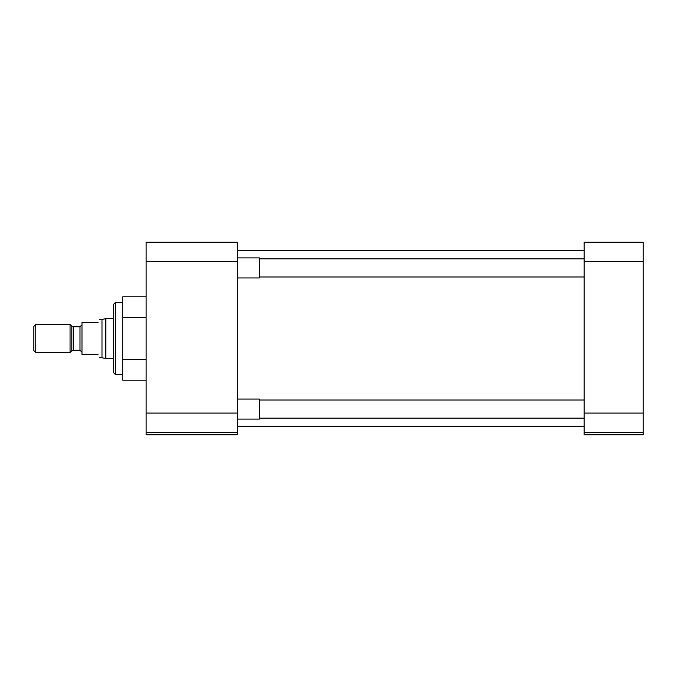 <?xml version="1.0" encoding="UTF-8"?>
<svg xmlns="http://www.w3.org/2000/svg" width="677" height="677" viewBox="0 0 677 677"><rect width="100%" height="100%" fill="white"/><g stroke="black" fill="none" stroke-linecap="round" stroke-linejoin="round"><path stroke-width="1.02" d="M122.715 302.568L115.335 302.568L115.335 374.432L122.715 374.432M115.335 302.568L113.414 304.489L113.414 372.511L115.335 374.432M237.246 432.341L237.246 434.744L146.139 434.744L146.139 432.341L237.246 432.341L237.246 413.088L146.139 413.088L146.139 432.341M146.139 261.5L237.246 261.5L237.246 242.256L146.139 242.256L146.139 413.088M146.139 317.665L122.715 317.665L122.715 359.335L146.139 359.335M122.715 359.335L122.715 380.178L146.139 380.178M122.715 317.665L122.715 296.822L146.139 296.822M237.246 261.5L237.246 413.088M643.15 261.5L643.15 242.256L584.116 242.256L584.116 261.5L643.15 261.5L643.15 413.088L584.116 413.088L584.116 261.5M584.116 413.088L584.116 432.341L643.15 432.341L643.15 413.088M643.15 432.341L643.15 434.744L584.116 434.744L584.116 432.341M237.246 419.105L259.384 419.105L259.384 399.058L237.246 399.058M237.246 277.942L259.384 277.942L259.384 257.895L237.246 257.895M101.99 357.431L101.99 319.569L105.824 318.545L105.824 358.455L99.68 357.431M98.013 322.455C100.213 318.655 100.213 318.655 98.013 322.455L81.976 322.455L81.976 354.545L98.013 354.545C100.213 358.345 100.213 358.345 98.013 354.545M70.053 324.461L70.053 352.539L35.763 352.539L35.763 324.461L70.053 324.461L71.796 326.204L71.796 350.796L70.053 352.539M35.763 324.461L33.85 326.373L33.85 350.627L35.763 352.539M81.976 352.201L79.988 350.212L79.988 326.788L81.976 324.799M79.988 326.788L73.201 326.788L73.201 350.212L71.796 350.796M237.246 250.278L584.116 250.278M237.246 426.722L584.116 426.722M584.116 418.124L259.384 418.124M584.116 400.031L259.384 400.031M584.116 276.969L259.384 276.969M584.116 258.876L259.384 258.876M73.201 326.788L71.796 326.204M113.414 318.545L105.824 318.545M101.99 319.569L99.68 319.569M113.414 358.455L105.824 358.455M79.988 350.212L73.201 350.212"/></g></svg>
